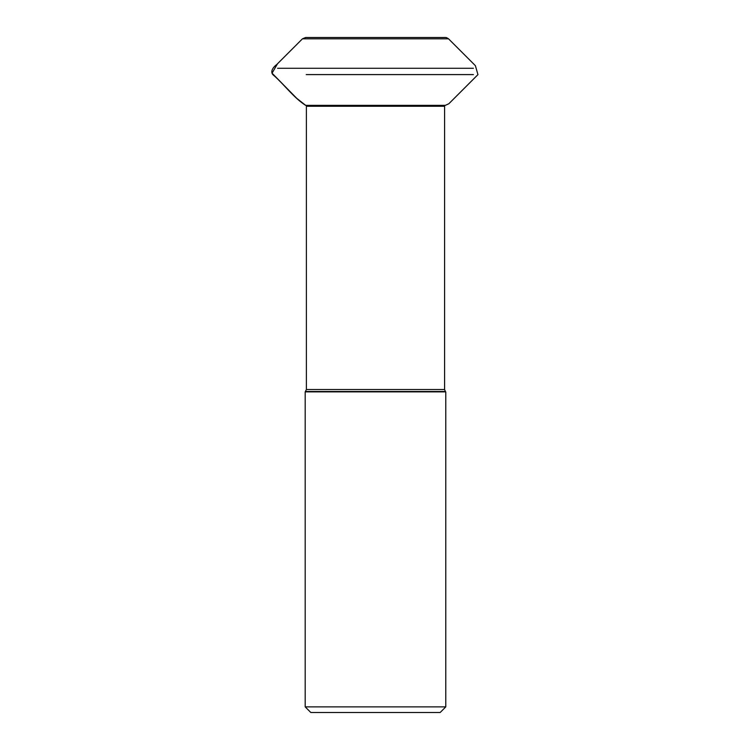 <?xml version="1.0" encoding="UTF-8"?>
<svg xmlns="http://www.w3.org/2000/svg" width="750" height="750" viewBox="0 0 750 750"><rect width="100%" height="100%" fill="white"/><g stroke="black" fill="none" stroke-linecap="round" stroke-linejoin="round"><path stroke-width="1.12" d="M445.781 706.875L305.194 706.875L310.819 712.5L440.156 712.5L445.781 706.875L445.781 391.875L305.194 391.875L306.394 389.513L444.591 389.513L444.591 106.256L306.394 106.256L306.394 389.513M305.691 105.366L296.691 98.288L272.053 73.181L277.547 63.722L302.456 38.822L448.528 38.822C445.613 36.956 446.747 37.622 440.363 37.5L305.634 37.5L302.456 38.822L276.628 64.641C273.159 67.144 269.184 72.366 274.097 75.694C284.812 85.219 293.784 97.8 305.634 105.366L445.341 105.366M297.366 43.903L302.456 38.822L305.7 37.5M277.566 68.278L473.409 68.278M473.409 74.588L306.244 74.588M444.591 389.513L445.406 391.5L305.569 391.5M305.194 706.875L305.194 391.875M448.528 38.822L475.387 65.672L477.947 74.625L448.828 103.753L445.303 105.366"/></g></svg>
